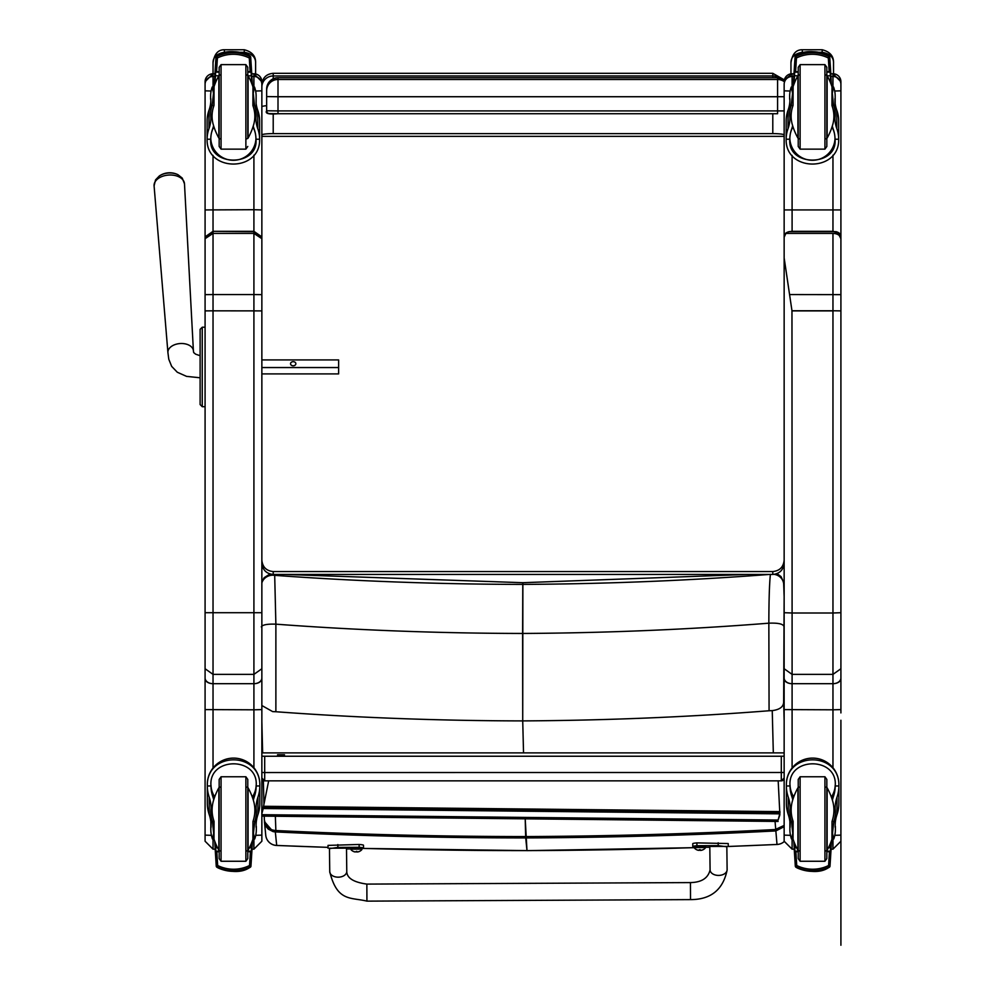 <?xml version="1.0" encoding="UTF-8"?>
<svg xmlns="http://www.w3.org/2000/svg" width="995" height="995" viewBox="0 0 995 995"><rect width="100%" height="100%" fill="white"/><g stroke="black" fill="none" stroke-linecap="round" stroke-linejoin="round"><path stroke-width="1.49" d="M268.675 780.851L263.538 806.286A21.318 1.032 -89 0 1 263.451 806.634L779.981 811.995L779.893 812.853A90.831 1.256 -89.4 0 1 779.757 813.848L778.127 820.029L779.744 815.266A90.831 1.256 90.6 0 0 779.881 814.258L778.177 780.851M263.451 806.634L263.364 807.505A90.831 1.256 -89.4 0 1 263.227 808.512L261.859 813.686M778.127 820.029L261.859 814.694M778.115 821.447L261.859 816.111M205.082 101.677L205.082 89.973M213.029 767.991L213.029 310.826L205.082 310.888L205.082 209.933L205.082 841.173M205.082 770.068L205.082 424.666M205.082 837.927L205.082 821.41M205.082 81.876L205.082 209.933L253.912 209.709L253.912 233.415L261.859 238.676L261.859 81.876M205.082 81.702L205.082 81.714A7.948 7.948 180 0 1 213.029 73.767L214.932 73.767L213.029 73.754L205.082 81.702M261.859 841.173L261.859 238.676M261.859 821.41L261.859 837.927M261.859 797.555L261.859 802.318M211.425 835.327L205.082 835.128M205.082 677.931A7.948 5.746 0 0 0 213.029 683.689L253.912 683.689L253.912 709.808L205.082 709.597M261.859 668.752L253.912 674.374L213.029 674.374L205.082 668.752M261.859 612.709L205.082 612.709M261.859 310.888L213.029 310.826L213.029 294.57L205.082 294.644M205.082 238.676L213.029 233.415L213.029 231.673L205.082 237.755M261.859 237.755L253.912 231.673L213.029 231.325L205.082 236.885M253.912 155.158L253.912 209.709L261.859 209.933L261.859 294.644L253.912 294.57L253.912 683.689A7.948 5.746 0 0 0 261.859 677.931M261.859 236.885L253.912 231.325L213.029 231.325L213.029 155.407M213.029 294.57L253.912 294.57L253.912 233.415L213.029 233.415L213.029 294.57M265.727 835.016A11.355 11.331 -5.5 0 0 265.74 835.178A11.355 11.331 -5.5 0 0 265.74 835.203A11.355 11.331 -5.5 0 0 276.697 845.439A1558.817 396.856 180 0 0 328.039 847.354L276.573 845.464A11.355 1.779 92.4 0 1 276.448 845.439M362.914 848.399A1558.817 396.856 180 0 0 526.989 850.613L362.827 848.424M522.872 583.232L522.723 720.902L523.532 752.805L522.723 720.902A903.647 230.056 180 0 1 275.876 711.736L272.692 711.624L261.859 705.53M275.354 816.248L275.864 830.526A1352.702 344.382 180 0 0 525.658 836.559L525.211 818.835L526.989 850.613A1558.817 396.856 -0 0 0 694.286 847.64M274.384 574.451L274.695 575.346A11.355 10.584 -179.2 0 0 261.859 582.958M746.934 574.451L522.835 582.697L522.785 584.401A921.905 234.708 -0 0 1 274.695 575.346L275.876 624.163C267.381 623.877 262.518 624.785 261.299 626.875M769.16 574.451A921.905 234.708 180 0 1 522.785 584.401L522.611 633.454A892.415 227.196 180 0 1 275.876 624.163L275.876 711.736M275.714 830.514L275.714 830.526C268.812 829.892 265.031 826.285 264.347 819.681M264.26 816.136L264.347 819.88M275.864 830.526L275.192 831.907L273.103 831.621L264.434 821.634L265.74 835.178A11.355 11.355 0 0 0 276.573 845.464A11.355 1.779 92.4 0 0 276.697 845.439L275.329 831.919A1361.172 346.534 180 0 0 525.708 837.927L526.989 850.613M775.055 821.41L776.995 844.444A11.355 1.928 87.4 0 0 777.132 844.469A11.355 11.355 0 0 0 784.147 841.608A11.355 11.331 174.5 0 1 776.995 844.444A1558.817 396.856 -0 0 1 728.191 846.471M705.691 847.267A1558.817 396.856 -0 0 1 705.455 847.267L709.808 847.242M775.117 829.531A1352.702 344.382 -0 0 1 525.658 836.559L525.708 837.927L314.569 833.648M770.391 574.351C769.409 583.891 768.886 600.159 768.849 623.181L768.849 623.181A892.415 227.196 -0 0 1 522.611 633.454L522.723 720.902A903.647 230.056 -0 0 0 769.073 710.753L772.244 710.629C779.732 709.659 783.538 706.773 783.662 701.997L784.147 596.664M774.284 574.351A11.355 10.584 0.8 0 1 783.724 584.761M769.073 710.753L768.849 623.181C777.331 622.858 782.244 623.741 783.575 625.83M775.267 829.531L784.147 825.427M772.244 710.629L773.314 752.805M775.889 830.912L784.147 826.696M775.752 830.924A1361.172 346.534 -0 0 1 525.708 837.927L719.298 833.549M261.859 134.984A11.355 1.368 -0 0 1 273.215 133.616L772.792 133.616A11.355 1.368 -0 0 1 784.147 134.984M273.215 78.779L273.215 75.968A11.355 11.194 180 0 0 261.859 87.162L261.859 106.813A11.355 1.368 180 0 1 266.648 105.694M784.147 562.959C783.451 569.924 779.67 573.754 772.792 574.451L273.215 574.451C266.324 573.754 262.543 569.924 261.859 562.959M273.215 574.451L273.215 571.553C266.324 570.869 262.543 567.088 261.859 560.21M273.215 571.553L772.792 571.553L772.792 574.451M261.859 136.352L784.147 136.352M784.147 560.21C783.451 567.088 779.67 570.869 772.792 571.553M266.648 96.59L278.003 96.726L278.003 77.722A11.355 11.355 180 0 0 266.648 89.077L266.648 110.781A2.836 2.836 0 0 0 269.483 113.617L278.003 113.716L278.003 110.918L266.648 110.781C264.906 113.542 268.7 114.524 278.003 113.716L777.58 113.716L777.58 110.918L278.003 110.918L278.003 96.726L777.58 96.726L777.58 110.918L784.147 110.893M266.648 94.687L266.648 90.844A11.355 11.355 180 0 1 278.003 79.488L777.58 79.488L777.58 96.726L784.147 96.702M784.147 778.015A2.836 2.836 -0 0 1 781.299 780.851L784.147 778.015L784.147 772.481L264.695 772.555L264.695 756.237L261.859 756.163L261.859 752.879L784.147 752.879M784.147 756.163L781.299 756.237L781.299 780.851L264.695 780.851L264.695 772.555L261.859 772.481L261.859 778.015A2.836 2.836 180 0 0 264.695 780.851L781.299 780.851M264.695 756.237L781.299 756.237M284.483 754.732L277.555 754.732L284.483 754.732M284.483 755.466L277.555 755.466L284.483 755.466M261.859 775.018L261.859 769.197M261.859 756.163L261.859 772.481M329.743 871.57A8.52 5.659 -0.7 0 0 329.743 871.632C337.118 901.955 350.688 897.154 366.931 901.134L366.856 884.095L366.931 901.134L366.856 884.095L690.43 882.59L690.518 899.617C710.84 899.592 723.042 889.741 727.121 870.065L727.121 869.655A8.52 5.659 179.3 0 1 727.121 869.717A8.52 5.659 179.3 0 1 718.626 875.413A8.52 5.659 179.3 0 1 710.082 869.854L709.808 846.446L726.835 846.384L727.121 869.655M694.286 847.006A23.407 1.381 -0.2 0 1 692.769 846.521A23.407 1.381 -0.2 0 1 696.91 845.725L718.203 845.626L726.835 846.795M728.253 846.372L728.24 843.549L696.898 842.889A23.407 1.381 179.8 0 0 692.756 843.685L692.769 846.521M696.91 845.725L696.898 842.889M329.469 848.635L337.865 847.404L359.145 847.305A23.407 1.381 -0.2 0 1 363.523 848.088A23.407 1.381 -0.2 0 1 362.018 848.573M350.837 848.922L346.496 848.946M346.77 871.421L346.496 848.163L329.457 848.225L329.743 871.632A8.52 5.659 -0.7 0 0 338.325 877.18A8.52 5.659 -0.7 0 0 346.77 871.421C346.832 878.025 353.524 882.254 366.856 884.095M363.523 848.088L363.511 845.252A23.407 1.381 179.8 0 0 359.133 844.469L328.027 845.389L328.039 848.225M359.145 847.305L359.133 844.469M694.286 846.521L705.455 846.471L705.455 847.529L694.286 847.578L694.286 846.521M694.286 847.578L705.455 847.529M701.388 850.315L700.293 850.389L701.388 850.315A7.263 7.251 -155.9 0 0 702.831 849.842L702.831 849.805A7.263 7.176 177.5 0 1 701.375 850.265L698.378 850.277A7.263 7.176 174.7 0 1 696.935 849.829L696.935 849.867A7.263 7.251 -168.8 0 0 698.39 850.327L700.231 849.917M699.473 850.215L698.378 850.277L699.56 849.68M350.837 848.126L362.006 848.076L362.018 849.133L350.837 849.183L350.837 848.126M350.837 849.183L362.018 849.133M357.939 851.869L356.857 851.994L357.939 851.919A7.263 7.251 -155.9 0 0 359.394 851.446L359.382 851.397A7.263 7.176 177.5 0 1 357.939 851.869L354.941 851.882A7.263 7.176 174.7 0 1 353.486 851.434L353.499 851.471A7.263 7.251 -168.8 0 0 354.941 851.931L356.795 851.521M356.023 851.819L356.77 851.285M784.147 720.256L784.147 209.933L784.147 237.233L785.888 233.415L788.886 231.673L792.095 231.325L832.964 231.325L837.603 232.295A7.948 5.97 180 0 1 832.964 233.415L832.964 310.763L791.97 310.763L784.147 257.904L784.147 841.173M792.095 87.162L792.095 76.478A7.948 7.948 180 0 0 784.147 84.426L784.147 209.933L840.912 209.933L840.912 668.752L840.912 81.888M840.912 841.173L840.912 720.256M784.147 751.548L784.147 750.889M784.147 257.904L784.147 237.233M840.912 712.918L840.912 668.752L832.964 674.374L832.964 709.808L784.147 709.597M840.912 821.41L840.912 837.927M790.478 835.327L784.147 835.128M792.095 767.991L792.095 683.689L832.964 683.689A7.948 5.746 0 0 0 840.912 677.931L840.912 310.888L832.964 310.763L840.912 310.888M788.886 231.673L836.173 231.673M790.117 294.57L840.912 294.644M784.147 677.931A7.948 5.746 0 0 0 792.095 683.689L792.095 674.374L784.147 668.752M840.912 612.709L832.964 612.995L832.964 674.374L792.095 674.374L792.095 612.995L784.147 612.709M792.095 310.888L832.964 310.888L832.964 612.995L792.095 612.995L791.97 310.763M785.888 233.415L832.964 233.415A7.948 5.274 180 0 1 840.912 238.688L837.603 232.295M784.147 712.918L784.147 209.933M840.912 237.904L840.912 591.478M254.919 131.539L254.869 131.551A22.649 22.524 36.6 0 0 254.558 130.668L254.67 130.656M214.982 84.003L215.629 72.15L214.995 83.966M251.698 83.356L251.113 72.15L251.71 83.381M256.175 103.965A62.337 43.457 180 0 0 257.742 110.283A62.784 43.768 0 0 1 259.62 120.905L259.62 139.213C260.615 172.346 206.089 172.309 207.109 139.213L207.109 120.905A62.784 43.768 0 0 1 208.987 110.283A62.337 43.457 180 0 0 210.766 102.062M254.596 130.656A22.586 22.586 180 0 0 252.929 127.074M213.95 126.838A22.586 22.586 180 0 0 212.134 130.668M215.442 75.782L218.813 75.782M248.128 75.782L251.3 75.782M252.966 87.286L254.509 87.013A52.275 36.442 0 0 1 256.125 95.993L256.113 115.121M252.892 105.582L252.954 86.901A62.822 43.83 0 0 1 253.078 87.274A64.128 64.128 0 0 0 248.078 75.682L248.078 138.094A64.128 64.128 0 0 0 253.588 124.922A62.797 43.37 180 0 0 252.892 105.582L254.509 105.333L253.24 93.207L254.509 87.013M253.24 126.104A66.006 46.006 0 0 0 254.185 129.213A59.115 41.205 180 0 1 255.951 139.213L259.62 139.213A62.784 43.768 180 0 0 257.742 128.591A62.337 43.457 0 0 1 255.889 118.405A17.027 11.878 0 0 1 255.889 118.305A17.027 11.878 0 0 1 255.939 117.323A52.275 36.442 180 0 0 256.125 114.301A52.275 36.442 180 0 0 254.509 105.333M256.101 98.667L256.125 114.301M213.925 105.632L212.221 105.333A52.275 36.442 180 0 0 210.617 114.301A52.275 36.442 180 0 0 210.791 117.323A17.027 11.878 0 0 1 210.853 118.305A17.027 11.878 0 0 1 210.853 118.405A62.337 43.457 0 0 1 208.987 128.591A62.784 43.768 180 0 0 207.109 139.213L210.778 139.213A59.115 41.205 180 0 1 212.544 129.213A66.006 46.006 0 0 0 213.589 125.731M210.617 114.301L210.766 101.888M210.617 111.452L210.617 113.952M214.024 87.336L212.221 87.013L213.502 93.207L212.221 105.333M210.617 99.313L210.617 95.993A52.275 36.442 0 0 1 212.221 87.013M255.951 138.404A22.586 22.586 0 0 1 233.365 160.282A22.586 22.586 0 0 1 210.791 138.404M255.951 139.213C258.737 167.011 208.042 167.073 210.778 139.213M254.869 131.551A22.586 22.586 0 0 1 255.292 133.069M211.437 133.069A22.586 22.586 0 0 1 211.873 131.551A22.649 22.524 -36.6 0 1 212.184 130.668L212.072 130.656M247.78 71.777L251.561 71.279L252.444 85.321M251.561 71.565L250.69 57.038A1.418 1.405 180 0 0 249.907 55.869L249.272 57.984L250.69 57.71A1.418 1.405 180 0 0 249.907 56.528A37.263 36.914 180 0 0 216.773 56.528L216.773 55.869A1.418 1.405 180 0 0 215.99 57.038L217.407 57.984L216.773 56.528A1.418 1.405 180 0 0 215.99 57.71L215.119 71.565L219.161 71.777M214.174 86.254L215.99 57.038L218.029 55.098C228.241 50.583 238.439 50.583 248.638 55.098L249.907 55.869M216.773 55.869L218.029 55.098C225.33 50.434 235.541 50.434 248.663 55.086L250.69 57.038L251.822 74.986M214.858 74.986L215.529 73.804M214.932 73.804L215.119 71.565M219.161 141.327L219.161 72.461M219.161 67.324L219.161 146.464L221.064 149.138L221.064 64.638L219.161 67.324M247.78 138.467L247.78 67.324L245.877 64.638L245.877 149.138L221.064 149.138M210.828 98.667L210.766 106.365M213.838 87.299A62.797 44.078 0 0 1 214.049 86.702L214 105.458A62.822 43.656 180 0 0 213.328 124.835A62.822 43.656 180 0 0 213.465 125.295M214.547 797.293A22.586 22.586 180 0 1 212.333 792.804L211.786 793.09M247.78 851.16L251.312 851.16L251.785 842.33M215.393 842.927L215.828 851.16L219.161 851.16M259.832 785.242L259.832 784.346A26.256 26.243 0 0 0 233.576 758.103A26.256 26.243 0 0 0 207.321 784.346L207.321 785.963C206.326 751.113 260.852 751.163 259.832 785.963L259.832 785.242M252.469 797.505A22.586 22.586 180 0 0 254.807 792.804L255.354 793.077M253.016 821.285L254.72 821.596A52.275 38.332 -0 0 0 256.324 812.156A52.275 38.332 -0 0 0 256.15 808.985A17.027 12.487 180 0 1 256.088 807.952A17.027 12.487 180 0 1 256.088 807.84A62.337 45.708 180 0 1 257.954 797.132A62.784 46.031 -0 0 0 259.832 785.963L259.832 803.338A62.784 46.031 180 0 1 257.954 814.507A62.337 45.708 -0 0 0 256.175 823.151M251.499 847.703L249.409 847.703M217.532 847.703L215.641 847.703M213.975 838.686L212.433 838.972A52.275 38.332 180 0 1 210.816 829.531L210.816 827.243M210.766 821.149A62.337 45.708 -0 0 0 209.199 814.507A62.784 46.031 180 0 1 207.321 803.338L207.321 785.963A62.784 46.031 -0 0 0 209.199 797.132A62.337 45.708 180 0 1 211.052 807.84A17.027 12.487 180 0 1 211.052 807.952A17.027 12.487 180 0 1 211.002 808.985A52.275 38.332 -0 0 0 210.816 812.156A52.275 38.332 -0 0 0 212.433 821.596L213.701 833.4L212.433 838.972M214.037 821.298L212.433 821.596M210.865 827.243L210.816 812.156M207.321 785.963L210.99 785.963A59.115 43.345 -0 0 0 212.756 796.485A66.006 48.394 180 0 1 213.714 799.781M256.324 812.156L256.175 823.649M256.324 814.084L256.324 811.547M252.929 838.636L254.72 838.972L253.439 833.4L254.72 821.596M253.339 800.154A66.006 48.394 180 0 1 254.397 796.485A59.115 43.345 -0 0 0 256.163 785.963L259.832 785.963M256.324 826.385L256.324 829.531A52.275 38.332 180 0 1 254.72 838.972M214.709 796.858A22.586 22.586 0 0 1 211.002 785.192M256.15 785.192A22.586 22.586 0 0 1 252.307 797.057M210.99 785.963C208.204 756.474 258.911 756.411 256.163 785.963M210.99 785.59A22.586 22.586 0 0 0 212.072 792.169L211.624 792.318M256.163 785.59A22.586 22.586 0 0 1 255.068 792.169L255.528 792.318M212.072 792.169A22.649 22.387 -155.2 0 0 212.383 793.065L212.383 793.065M254.757 793.065A22.649 22.387 155.2 0 0 255.068 792.169M219.161 851.645L215.38 851.981L214.721 841.198M215.38 851.795L216.251 866.147A1.418 1.418 -0 0 0 217.034 867.317L217.669 865.513L216.251 865.725A1.418 1.418 -0 0 0 217.034 866.906A37.263 37.126 -0 0 0 250.168 866.906L250.168 867.317A1.418 1.418 -0 0 0 250.951 866.147L249.534 865.513L250.168 866.906A1.418 1.418 -0 0 0 250.951 865.725L251.822 851.795L247.78 851.645M250.168 867.317L248.912 868.026C238.7 872.491 228.502 872.491 218.303 868.026L217.034 867.317M252.531 840.327L250.951 866.147L248.924 868.026C241.598 872.64 231.387 872.64 218.291 868.026L216.251 866.147L215.119 848.063M252.083 848.063L251.424 849.257M252.009 849.257L251.822 851.795M247.78 853.449L247.78 850.588M247.78 787.431L247.78 784.582M247.78 858.586L247.78 779.433L245.877 776.759L245.877 861.26L247.78 858.586M221.064 776.759L219.161 779.433L219.161 858.586L221.064 861.26L221.064 776.759L245.877 776.759M256.088 827.243L256.175 819.979M248.078 787.816L248.078 850.215A64.128 64.128 0 0 0 253.091 838.673A62.797 46.33 180 0 1 252.892 839.282L252.954 821.484A62.822 45.932 -0 0 0 253.476 800.614A62.822 45.932 -0 0 0 253.327 800.104A64.128 64.128 0 0 0 248.078 787.804L246.835 787.082M210.853 810.776L211.064 827.243M218.863 850.215L218.863 787.804A64.128 64.128 0 0 0 213.639 800.03A62.797 45.658 -0 0 0 214.049 821.36L214 839.083A62.822 46.093 180 0 1 213.863 838.698A64.128 64.128 0 0 0 218.863 850.215L220.106 850.949M833.984 131.539L833.922 131.551A22.649 22.524 36.6 0 0 833.611 130.668L833.723 130.656M794.047 84.003L794.682 72.15L794.06 83.966M830.763 83.356L830.166 72.15L830.775 83.381M835.24 103.965A62.337 43.457 180 0 0 836.807 110.283A62.784 43.768 0 0 1 838.686 120.905L838.686 139.213C839.668 172.346 785.142 172.309 786.162 139.213L786.162 120.905A62.784 43.768 0 0 1 788.04 110.283A62.337 43.457 180 0 0 789.819 102.062M833.611 130.656L833.611 130.668A22.586 22.586 180 0 0 831.982 127.074M793.003 126.838A22.586 22.586 180 0 0 791.187 130.668L791.125 130.656M794.495 75.782L797.866 75.782M827.193 75.782L830.352 75.782M832.019 87.286L833.574 87.013A52.275 36.442 0 0 1 835.178 95.993L835.178 114.301A52.275 36.442 180 0 0 833.574 105.333L832.293 93.207L833.574 87.013M831.944 105.582L832.007 86.901A62.822 43.83 0 0 1 832.143 87.274A64.128 64.128 0 0 0 827.131 75.682L827.131 138.094A64.128 64.128 0 0 0 832.653 124.922A62.797 43.37 180 0 0 831.944 105.582L833.574 105.333M832.293 126.104A66.006 46.006 0 0 0 833.25 129.213A59.115 41.205 180 0 1 835.016 139.213L838.686 139.213A62.784 43.768 180 0 0 836.807 128.591A62.337 43.457 0 0 1 834.942 118.405A17.027 11.878 0 0 1 834.942 118.305A17.027 11.878 0 0 1 835.004 117.323A52.275 36.442 180 0 0 835.178 114.301M792.99 105.632L791.274 105.333A52.275 36.442 180 0 0 789.669 114.301A52.275 36.442 180 0 0 789.843 117.323A17.027 11.878 0 0 1 789.906 118.305A17.027 11.878 0 0 1 789.906 118.405A62.337 43.457 0 0 1 788.04 128.591A62.784 43.768 180 0 0 786.162 139.213L789.831 139.213A59.115 41.205 180 0 1 791.597 129.213A66.006 46.006 0 0 0 792.654 125.731M789.669 114.301L789.819 101.888M789.669 111.452L789.669 113.952M793.077 87.336L791.274 87.013L792.555 93.207L791.274 105.333M789.669 99.313L789.669 95.993A52.275 36.442 0 0 1 791.274 87.013M835.004 138.404A22.586 22.586 0 0 1 812.43 160.282A22.586 22.586 0 0 1 789.843 138.404M835.016 139.213C837.79 167.011 787.095 167.073 789.831 139.213M833.922 131.551A22.586 22.586 0 0 1 834.357 133.069M790.503 133.069A22.586 22.586 0 0 1 790.925 131.551L790.876 131.539A22.649 22.524 -36.6 0 1 791.236 130.668M826.833 71.777L830.614 71.279L831.497 85.321M830.614 71.565L829.743 57.038A1.418 1.405 180 0 0 828.959 55.869L828.325 57.984L829.743 57.71A1.418 1.405 180 0 0 828.959 56.528A37.263 36.914 180 0 0 795.838 56.528L795.838 55.869A1.418 1.405 180 0 0 795.042 57.038L796.46 57.984L795.838 56.528A1.418 1.405 180 0 0 795.042 57.71L794.172 71.565L798.226 71.777M793.226 86.254L795.042 57.038L797.094 55.098C807.293 50.583 817.492 50.583 827.703 55.098L828.959 55.869M795.838 55.869L797.094 55.098M797.07 55.086C804.383 50.434 814.594 50.434 827.716 55.086L829.743 57.038L830.887 74.986M793.91 74.986L794.595 73.804M793.985 73.804L794.172 71.565M798.226 141.327L798.226 72.461M798.226 67.324L798.226 146.464L800.117 149.138L800.117 64.638L798.226 67.324M824.93 149.138L826.833 146.464L826.833 67.324L824.93 64.638L824.93 149.138L800.117 149.138M789.893 98.667L789.819 106.365M792.381 124.835A64.128 64.128 0 0 0 797.928 138.094L797.928 75.682A64.128 64.128 0 0 0 792.891 87.299A62.797 44.078 0 0 1 793.114 86.702L793.052 105.458A62.822 43.656 180 0 0 792.381 124.835A62.822 43.656 180 0 0 792.518 125.295M835.166 115.121L834.954 98.667M793.612 797.293A22.586 22.586 180 0 1 791.398 792.804L790.851 793.09M826.833 851.16L830.377 851.16L830.85 842.33M794.445 842.927L794.893 851.16L798.226 851.16M838.885 785.242L838.885 784.346A26.256 26.243 0 0 0 812.629 758.103A26.256 26.243 0 0 0 786.373 784.346L786.373 785.963C785.378 751.113 839.917 751.163 838.885 785.963L838.885 785.242M831.521 797.505A22.586 22.586 180 0 0 833.872 792.804L834.419 793.077M832.069 821.285L833.773 821.596A52.275 38.332 -0 0 0 835.39 812.156A52.275 38.332 -0 0 0 835.203 808.985A17.027 12.487 180 0 1 835.153 807.952A17.027 12.487 180 0 1 835.153 807.84A62.337 45.708 180 0 1 837.006 797.132A62.784 46.031 -0 0 0 838.885 785.963L838.885 803.338A62.784 46.031 180 0 1 837.006 814.507A62.337 45.708 -0 0 0 835.24 823.151M830.564 847.703L828.462 847.703M796.597 847.703L794.707 847.703M793.027 838.686L791.485 838.972A52.275 38.332 180 0 1 789.881 829.531L789.881 812.156A52.275 38.332 -0 0 0 791.485 821.596L792.766 833.4L791.485 838.972M789.819 821.149A62.337 45.708 -0 0 0 788.251 814.507A62.784 46.031 180 0 1 786.373 803.338L786.373 785.963A62.784 46.031 -0 0 0 788.251 797.132A62.337 45.708 180 0 1 790.117 807.84A17.027 12.487 180 0 1 790.117 807.952A17.027 12.487 180 0 1 790.055 808.985A52.275 38.332 -0 0 0 789.881 812.156M793.09 821.298L791.485 821.596M786.373 785.963L790.042 785.963A59.115 43.345 -0 0 0 791.809 796.485A66.006 48.394 180 0 1 792.766 799.781M835.39 812.156L835.24 823.649M835.39 814.084L835.377 811.547M831.982 838.636L833.773 838.972L832.504 833.4L833.773 821.596M832.405 800.154A66.006 48.394 180 0 1 833.449 796.485A59.115 43.345 -0 0 0 835.215 785.963L838.885 785.963M835.39 826.385L835.39 829.531A52.275 38.332 180 0 1 833.773 838.972M793.761 796.858A22.586 22.586 0 0 1 790.055 785.192M835.203 785.192A22.586 22.586 0 0 1 831.36 797.057M790.042 785.963C787.256 756.474 837.964 756.411 835.215 785.963M790.042 785.59A22.586 22.586 0 0 0 791.137 792.169L790.677 792.318M835.215 785.59A22.586 22.586 0 0 1 834.133 792.169L834.581 792.318M791.137 792.169A22.649 22.387 -155.2 0 0 791.448 793.065L791.448 793.065M833.822 793.065A22.649 22.387 155.2 0 0 834.133 792.169M798.226 851.645L794.445 851.981L793.774 841.198M794.433 851.795L795.316 866.147A1.418 1.418 -0 0 0 796.1 867.317L796.734 865.513L795.316 865.725A1.418 1.418 -0 0 0 796.1 866.906A37.263 37.126 -0 0 0 829.221 866.906L829.221 867.317A1.418 1.418 -0 0 0 830.004 866.147L828.586 865.513L829.221 866.906A1.418 1.418 -0 0 0 830.004 865.725L830.875 851.795L826.833 851.645M829.221 867.317L827.964 868.026C817.766 872.491 807.554 872.491 797.356 868.026L796.1 867.317M831.596 840.327L830.004 866.147L827.977 868.026C820.651 872.64 810.44 872.64 797.343 868.026L795.316 866.147L794.172 848.063M831.148 848.063L830.477 849.257M831.074 849.257L830.875 851.795M826.833 858.586L826.833 779.433L824.93 776.759L824.93 861.26L826.833 858.586M800.117 776.759L798.226 779.433L798.226 858.586L800.117 861.26L800.117 776.759L824.93 776.759M835.141 827.243L835.24 819.979M827.131 787.816L827.131 850.215A64.128 64.128 0 0 0 832.143 838.673A62.797 46.33 180 0 1 831.944 839.282L832.007 821.484A62.822 45.932 -0 0 0 832.541 800.614A62.822 45.932 -0 0 0 832.38 800.104A64.128 64.128 0 0 0 827.131 787.804L825.887 787.082M789.906 810.776L790.117 827.243M797.928 850.215L797.928 787.804A64.128 64.128 0 0 0 792.692 800.03A62.797 45.658 -0 0 0 793.114 821.36L793.052 839.083A62.822 46.093 180 0 1 792.915 838.698A64.128 64.128 0 0 0 797.928 850.215L799.159 850.949M255.615 73.941L255.615 62.983C255.877 56.168 252.096 51.752 244.26 49.75L224.385 49.75C218.004 49.688 214.224 54.091 213.029 62.983C212.942 57.2 216.723 53.643 224.385 52.287L224.385 49.75M239.882 52.287L244.26 52.287C251.922 53.643 255.703 57.2 255.615 62.983M213.029 62.983L213.029 76.478A7.948 7.948 180 0 0 205.082 84.426M833.536 73.779L833.536 62.983C833.798 56.168 830.017 51.752 822.181 49.75L802.306 49.75C795.925 49.688 792.144 54.091 790.95 62.983C790.863 57.2 794.644 53.643 802.306 52.287L802.306 49.75M818.935 52.287L822.181 52.287C829.842 53.643 833.623 57.2 833.536 62.983M790.95 62.983L790.95 73.841M200.119 329.345L200.119 355.712L195.629 354.183L193.689 352.566L193.403 350.887A12.773 8.147 176.1 0 0 180.095 343.549A12.773 8.147 176.1 0 0 167.919 352.616L168.789 359.27L171.65 366.359L177.284 372.229L186.538 376.371L200.119 377.789L200.119 404.567L200.119 329.345L202.246 327.218L205.082 327.218L205.082 406.694L202.246 406.694L202.246 327.218M200.119 339.681L200.119 394.231M177.981 174.722A13.806 8.806 176.1 0 0 159.299 175.991L155.531 179.908L154.088 185.891A15.236 9.726 -3.9 0 1 168.615 175.058A15.236 9.726 -3.9 0 1 184.485 183.814L182.247 178.093L177.981 174.722A18.445 18.445 0 0 0 159.299 175.991M261.859 367.553L338.623 367.553L338.623 359.916L261.859 359.916M295.863 363.735A2.662 2.052 180 0 1 290.54 363.735A2.662 2.052 180 0 1 295.863 363.735M261.859 373.909L338.623 373.909L338.623 367.553M834.78 835.327L840.912 835.128L840.912 945.25L840.912 789.607M263.538 806.286L779.943 811.621M779.893 812.853L263.364 807.505M779.757 813.848L263.227 808.512M213.029 849.108L213.029 838.86M213.029 683.689A7.948 5.074 180 0 1 205.082 678.602M261.859 709.597L253.912 709.808L253.912 767.742M253.912 838.822L253.912 849.17L261.859 841.223M261.859 678.602A7.948 5.074 180 0 1 253.912 683.689M255.727 835.327L261.859 835.128M211.102 91.03L205.082 90.831M213.029 87.162L213.029 76.478L214.758 76.478M253.912 73.754L251.747 73.754L253.912 73.767A7.948 7.948 -0 0 1 261.859 81.714L253.912 73.754L253.912 76.478A7.948 7.948 -0 0 1 261.859 84.426M251.922 76.478L253.912 76.478L253.912 87.125M255.64 91.03L261.859 90.831M728.141 846.496L777.132 844.469A11.355 1.928 87.4 0 0 777.257 844.432M784.147 720.915L783.662 701.997M273.215 133.616L273.215 113.704M273.215 73.307L772.792 73.307L772.792 75.968L273.215 75.968L273.215 73.307C266.312 73.978 262.531 77.772 261.859 84.662M779.035 77.809A11.355 11.194 0 0 0 772.792 75.968L772.792 77.722M772.792 113.716L772.792 133.616M777.58 113.716L278.003 113.716M777.58 77.722L785.13 80.583A11.355 11.355 180 0 0 777.58 77.722L278.003 77.722L777.58 77.722L777.58 79.488A11.355 11.355 180 0 1 784.557 81.888M718.203 845.626L718.191 842.79M337.865 847.404L337.852 844.568M356.11 851.608L356.807 851.608L356.11 851.62M792.095 849.108L792.095 838.86M792.095 683.689A7.948 5.074 180 0 1 784.147 678.602M840.912 709.597L832.964 709.808L832.964 767.742M832.964 838.822L832.964 849.17L840.912 841.223M840.912 678.602A7.948 5.074 180 0 1 832.964 683.689M792.095 231.325L792.095 155.407M790.154 91.03L784.147 90.831M793.823 76.478L792.095 76.478L792.095 73.767A7.948 7.948 180 0 0 784.346 79.948M792.095 73.767L793.985 73.767L792.095 73.754L784.334 79.948M784.147 236.039A7.948 4.726 -0 0 1 788.376 231.872M836.683 231.872A7.948 4.726 -0 0 1 840.912 236.039M832.964 155.158L832.964 231.325M832.964 73.754L830.8 73.754L832.964 73.767A7.948 7.948 -0 0 1 840.912 81.714L832.964 73.754L832.964 76.478A7.948 7.948 -0 0 1 840.912 84.426M830.974 76.478L832.964 76.478L832.964 87.125M834.693 91.03L840.912 90.831M257.742 128.591L257.742 110.283M208.987 128.591L208.987 110.283M216.537 71.777L217.407 57.984A35.845 35.509 0 0 1 249.272 57.984L250.143 71.777M220.106 74.961L218.863 75.682L218.863 138.081M209.199 797.132L209.199 814.507M257.954 797.132L257.954 814.507M250.404 851.645L249.534 865.513A35.845 35.72 180 0 1 217.669 865.513L216.798 851.645M836.807 128.591L836.807 110.283M788.04 128.591L788.04 110.283M795.59 71.777L796.46 57.984A35.845 35.509 0 0 1 828.325 57.984L829.196 71.777M799.159 138.827L797.928 138.081M788.251 797.132L788.251 814.507M837.006 797.132L837.006 814.507M829.457 851.645L828.586 865.513A35.845 35.72 180 0 1 796.734 865.513L795.863 851.645M244.26 53.369L244.26 49.75M224.385 52.81L226.798 52.287M822.181 53.033L822.181 49.75M802.306 53.121L802.306 52.287L805.85 52.287M215.181 849.17L213.029 849.17L205.082 841.223M252.021 849.17L253.912 849.17M261.859 582.075L264.123 577.697L270.006 573.978M261.859 721.649L262.643 752.829M263.352 780.515L263.949 804.221M264.347 819.917L266.113 826.584L268.289 829.133L273.103 831.609M284.98 574.451L522.848 582.697M526.989 850.638L694.286 847.665M705.455 847.292L706.537 847.267M784.147 596.502L783.612 582.199L781.025 576.59L777.033 573.617M772.792 73.307L782.543 78.866M278.003 77.722C271.113 78.394 267.319 82.175 266.648 89.077M264.695 780.851L261.859 778.015M710.082 869.854C708.154 878.125 701.599 882.366 690.43 882.59M366.931 901.134L690.518 899.617M694.498 848.126A7.263 7.263 0 0 0 698.49 850.352M701.139 850.364A7.263 7.263 0 0 0 705.244 848.076M699.497 849.68L700.206 849.68M351.061 849.73A7.263 7.263 0 0 0 355.041 851.956M357.702 851.969A7.263 7.263 0 0 0 361.807 849.68M794.246 849.17L792.095 849.17L784.147 841.223M831.074 849.17L832.964 849.17M215.629 72.15L219.161 72.15M247.78 72.15L251.113 72.15M251.834 75.197L250.69 57.038M215.99 57.038L214.845 75.185M245.877 64.638L221.064 64.638M245.877 149.138L247.78 146.464M213.328 124.835A64.128 64.128 0 0 0 218.863 138.094L220.106 138.827M218.863 75.682A64.128 64.128 0 0 0 213.825 87.299M248.078 138.094L246.835 138.827M248.078 75.682L246.835 74.961M215.107 847.927L216.251 866.147M250.951 866.147L252.096 847.939M221.064 861.26L245.877 861.26M248.078 850.215L246.835 850.949M218.863 787.804L220.106 787.082M794.682 72.15L798.226 72.15M826.833 72.15L830.166 72.15M830.9 75.197L829.743 57.038M795.042 57.038L793.898 75.185M824.93 64.638L800.117 64.638M797.928 75.682L799.159 74.961M827.131 138.094L825.887 138.827M827.131 75.682L825.887 74.961M794.159 847.927L795.316 866.147M830.004 866.147L831.148 847.939M800.117 861.26L824.93 861.26M827.131 850.215L825.887 850.949M797.928 787.804L799.159 787.082M202.246 406.694L200.119 404.567M193.403 350.887L184.485 183.814M167.919 352.616L154.088 185.891"/></g></svg>
